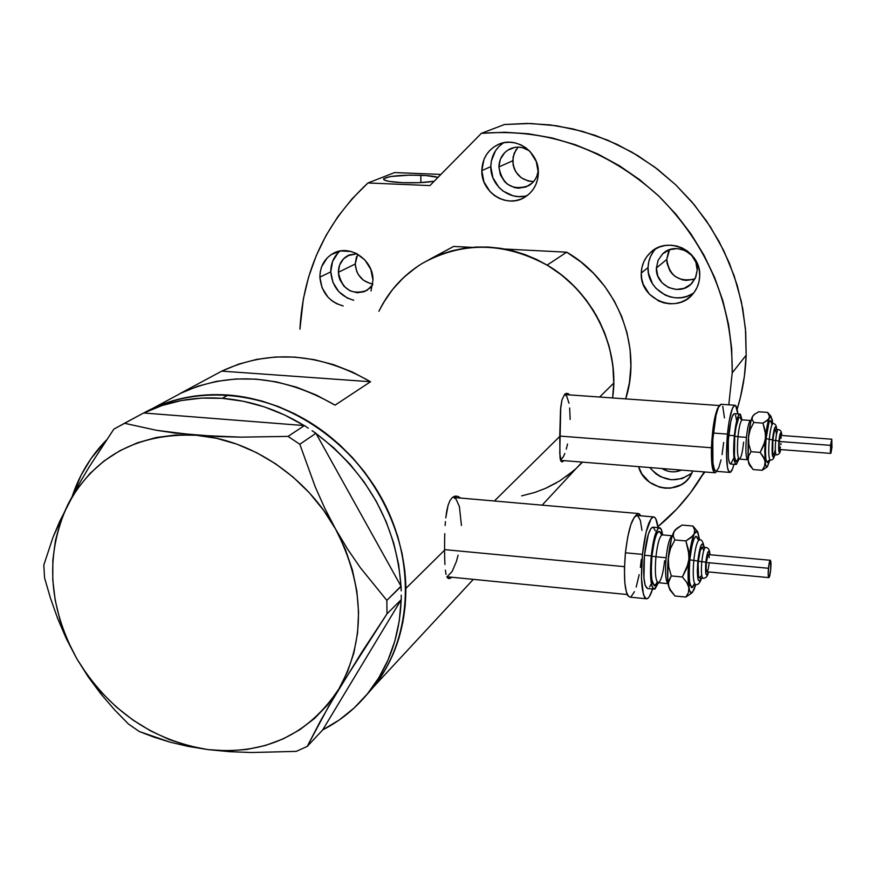 <?xml version="1.0" encoding="UTF-8"?>
<svg xmlns="http://www.w3.org/2000/svg" width="876" height="876" viewBox="0 0 876 876"><rect width="100%" height="100%" fill="white"/><g stroke="black" fill="none" stroke-linecap="round" stroke-linejoin="round"><path stroke-width="1.31" d="M624.489 566.663L444.57 549.624L624.489 566.663M711.422 447.756L559.731 436.073L711.422 447.756C712.56 425.747 715.112 411.819 719.097 405.982L717.389 408.72L715.024 416.56L711.739 441.154L711.914 464.543L714.312 472.536L715.396 472.701L716.699 471.354L714.98 472.788C712.319 471.814 711.137 463.47 711.422 447.756M456.407 497.688L454.655 496.188M460.645 498.05L457.732 496.298L460.645 498.05M454.863 496.134L457.732 496.298L454.863 496.134L452.224 497.601L454.863 496.134M449.957 500.634L452.224 497.601L449.957 500.634L448.118 505.178L449.957 500.634M446.738 510.982L448.118 505.178L445.764 517.869L446.738 510.982M445.402 521.614L445.128 525.545L445.402 521.614M444.767 533.692L444.592 542.036L444.767 533.692M444.57 550.183L444.592 542.036L444.57 550.183L405.862 588.42C405.818 626.285 395.218 658.938 374.074 686.368L364.077 697.8L377.698 681.517L386.217 668.103L393.302 653.66L398.876 638.319L402.85 622.223L405.194 605.535L405.862 588.42L444.57 550.183L444.68 557.771L444.57 550.183M566.663 394.693L565.622 393.598M561.823 461.849L563.969 460.656L562.458 461.772L561.308 461.597L559.764 453.538L560.76 407.099L561.954 399.905L564.692 394.233L566.925 393.335L570.046 394.934M444.92 564.505L444.68 557.771L444.92 564.505M446.048 574.393L445.358 570.101L446.048 574.393M448.457 578.543L447.056 577.24L448.457 578.543L450.297 578.291L448.457 578.543M451.786 577.24L450.297 578.291L451.786 577.24M561.987 461.86L560.509 460.13L560.016 457.425L559.731 436.456L494.371 500.995L559.731 436.456L560.509 409.935L561.954 399.905L564.692 394.233L566.531 393.346L568.557 393.806M429.787 259.23L440.683 254.434L452.104 250.777L463.919 248.302L476.029 247.065L488.293 247.065L500.612 248.313L512.832 250.799L524.855 254.522L536.55 259.427L547.785 265.472L558.45 272.6L568.436 280.747L577.645 289.825L585.956 299.734L593.315 310.389L599.622 321.656L604.823 333.428L608.875 345.582L611.722 357.999L613.353 370.548L613.758 383.097L612.62 397.956L613.758 383.097L612.872 365.741L609.652 348.495L604.133 331.675L596.414 315.623L586.646 300.654L575.028 287.065L561.768 275.13L547.139 265.089L566.684 252.189L504.915 249.047L566.684 252.189L580.81 261.869L593.61 273.389L604.834 286.496L614.251 300.95L621.686 316.455L626.986 332.716L630.074 349.393L630.884 366.179L629.428 382.735L625.694 398.887C642.82 346.381 616.879 280.889 566.684 252.189L547.139 265.089C592.811 291.544 620.164 347.553 612.62 397.956L613.758 383.097L599.644 397.036L613.758 383.097C614.547 337.512 589 291.007 549.274 266.381C505.507 241.929 463.152 240.933 422.232 263.413L453.626 246.441L447.472 249.748L453.626 246.441L471.748 247.361L453.626 246.441L430.401 258.924M143.752 412.99C192.873 385.44 260.588 389.623 314.977 425.561C369.3 461.553 405.238 526.421 405.862 588.42L404.832 571.043L402.095 553.61L397.693 536.276L391.638 519.238L384.006 502.682L374.862 486.76L364.306 471.682L352.448 457.579L339.417 444.603L325.346 432.908L310.389 422.604L294.697 413.8L278.459 406.584L261.836 401.022L245.006 397.156L228.143 395.032L211.423 394.649L195.019 395.996L179.087 399.04L163.79 403.759L149.27 410.067L163.79 403.759L179.087 399.04L195.019 395.996L211.423 394.649L228.143 395.032L222.329 398.339C250.777 400.595 278.064 409.672 304.158 425.561L143.861 413.001L304.158 425.561L284.536 414.95L264.136 406.803L243.287 401.252L222.329 398.339L228.143 395.032C197.199 392.974 169.068 398.963 143.752 412.99M180.106 393.521L221.737 371.128C269.633 349.075 319.236 352.612 370.548 381.728L335.081 405.139C281.448 374.545 229.786 370.668 180.106 393.521L221.737 371.128L370.548 381.728L335.081 405.139L316.159 394.966L296.471 387.181L276.345 381.881L256.099 379.133L236.038 378.969L216.503 381.356L197.757 386.239L180.106 393.521M419.495 265.132L409.913 272.053L401.131 279.926L393.236 288.675L386.283 298.19L380.326 308.407M521.636 495.871L534.929 492.411L545.912 488.206L556.38 482.884M566.257 476.5L575.423 469.098M221.737 371.128L238.754 364.098L256.799 359.357L275.59 357.003L294.84 357.09L314.276 359.653L333.57 364.657L352.437 372.048L370.548 381.728L221.737 371.128M560.914 461.105L561.647 460.458M719.371 405.544L564.462 394.539M565.469 394.945L566.849 396.576L568.995 403.245M569.674 407.997L570.156 419.462M567.538 444.012L566.268 449.169M564.834 453.516L563.279 456.889L560.476 460.042M447.537 577.919L449.016 576.966M638.308 513.522L453.286 497.426M454.053 497.634L456.122 499.232L459.407 506.591L461.433 525.49M458.104 555.176L456.352 561.615L452.115 571.546L447.45 576.364M635.067 516.336L638.308 513.533L640.827 515.811L639.141 513.741L637.531 513.708L635.067 516.336M401.164 599.786C399.828 635.177 389.207 665.749 369.3 691.503C356.444 707.797 340.906 720.598 322.686 729.905L401.274 599.6L401.23 595.132L401.274 599.6L322.686 729.905L339.187 720.017L354.2 707.928L367.482 693.781L378.815 677.761L387.991 660.088L394.857 641.013L399.281 620.81L401.164 599.786M401.175 590.873L401.011 586.175L386.842 600.378L360.375 567.736L347.662 549.219L335.596 529.104L324.821 508.332L315.294 487.023L299.811 444.252L315.94 433.281L312.031 430.674L316.061 433.51C367.843 473.106 396.149 524.001 401.011 586.175L315.94 433.281L299.811 444.252L288.04 436.39L240.988 437.146L218.091 436.576L175.32 433.105L156.629 430.313L124.491 423.283L143.642 412.979L113.814 429.152L89.166 466.963L78.041 485.731L59.743 521.308L53.031 537.196L43.8 565.075L44.567 577.908L50.49 598.22L57.663 618.511L66.335 638.713L76.683 658.544L88.279 676.973L100.97 694.033L114.471 709.713L128.356 723.937L139.24 731.504L170.305 742.202L188.296 746.418L208.083 749.615L229.37 751.663L251.292 752.517L296.252 751.378L307.224 746.407L328.883 705.936L361.58 652.543L387.017 613.813L401.274 599.6L387.017 613.813L386.842 600.378L360.375 567.736L347.662 549.219L335.596 529.104L324.821 508.332L315.294 487.023L299.811 444.252L288.04 436.39L240.988 437.146L196.027 435.23L156.629 430.313L124.491 423.283L113.814 429.152L89.166 466.963L78.041 485.731L68.043 504.171L53.031 537.196L43.8 565.075L44.567 577.908L50.49 598.22L57.663 618.511L66.335 638.713L76.683 658.544L88.279 676.973L100.97 694.033L114.471 709.713L128.356 723.937L139.24 731.504L153.924 737.132L170.305 742.202L188.296 746.418L208.083 749.615C151.953 740.483 108.153 710.129 76.683 658.544C47.884 605.415 45.005 553.96 68.043 504.171C94.75 456.002 137.412 433.018 196.027 435.23C250.733 439.194 306.731 476.544 335.596 529.104C364.953 586.559 366.015 639.885 338.782 689.105L387.017 613.813L386.842 600.378L401.131 586.394L401.175 590.873M308.308 428.189L304.399 425.583L288.04 436.39L304.399 425.583L308.308 428.189M364.077 697.8L374.074 686.368C410.57 639.885 416.078 567.517 385.593 505.813C355.108 444.143 291.358 399.664 228.143 395.032L245.006 397.156L261.836 401.022L278.459 406.584L294.697 413.8L310.389 422.604L325.346 432.908L339.417 444.603L352.448 457.579L364.306 471.682L374.862 486.76L384.006 502.682L391.638 519.238L397.693 536.276L402.095 553.61L404.832 571.043L405.862 588.42L405.194 605.535L402.85 622.223L398.876 638.319L393.302 653.66L386.217 668.103L377.698 681.517L364.077 697.811M322.576 730.08L307.224 746.407L320.441 720.97L338.782 689.105C308.199 735.095 264.64 755.265 208.083 749.615L229.37 751.663L251.292 752.517L296.252 751.378L307.224 746.407L322.576 730.08M316.061 433.51L401.011 586.175L398.635 564.527L393.674 542.934L386.185 521.746L376.275 501.313L364.098 481.964L349.842 464.028L333.745 447.789L316.061 433.51M76.683 658.544L88.169 676.206L101.539 692.511L116.585 707.228L133.064 720.116L150.738 730.956L169.331 739.585L188.548 745.837L208.083 749.615L227.64 750.841L246.901 749.451L265.537 745.443L283.233 738.873L299.691 729.807L314.615 718.375L327.733 704.742L338.782 689.105L347.553 671.739L353.871 652.916L357.572 632.965L358.58 612.225L356.85 591.081L352.393 569.926L345.264 549.132L335.596 529.104L323.54 510.215L309.337 492.816L293.252 477.245L275.579 463.787L256.657 452.695L236.838 444.143L216.503 438.296L196.027 435.23L175.78 434.989L156.125 437.529L137.422 442.796L119.968 450.658L104.069 460.951L89.976 473.467L77.909 487.965L68.043 504.171L60.521 521.789L55.44 540.536L52.856 560.082L52.779 580.098L55.199 600.279L60.061 620.285L67.266 639.798L76.683 658.544M72.292 496.09L81.107 475.164L91.093 458.509L106.543 439.927C90.984 455.827 79.563 474.551 72.292 496.09M143.861 413.001L162.071 405.522L181.409 400.518L201.6 398.098L222.329 398.339C193.935 396.39 167.787 401.274 143.861 413.001M416.308 267.257L403.628 277.517L392.579 289.485L383.349 302.921L378.892 311.287C388.714 291.139 403.157 275.184 422.232 263.413M582.518 462.134L576.463 468.156M572.805 471.376L559.654 480.935L545.277 488.48M653.233 251.784L650.474 256.646L648.722 261.979L648.054 267.563L641.276 273.06C641.571 265.023 644.572 258.245 650.288 252.726C667.512 235.02 701.567 251.04 699.694 276.17L699.289 270.399L697.767 264.782L695.194 259.537L691.646 254.883L687.288 250.985L682.273 247.996L676.798 246.046L671.082 245.192L665.355 245.488L659.825 246.89L654.722 249.364L650.222 252.792L646.51 257.062L643.718 261.99L641.955 267.388L641.276 273.06L641.714 278.776L643.247 284.328L649.324 294.117L658.588 300.939L663.997 302.91L669.647 303.786L675.352 303.556L680.86 302.209L685.985 299.8L690.518 296.427L694.285 292.201L697.143 287.284L698.971 281.875L699.694 276.17C699.431 282.937 697.154 288.883 692.872 293.986C676.688 314.747 639.469 299.493 641.276 273.06L648.054 267.563C646.597 290.449 675.823 306.644 693.836 292.792M691.492 473.379L682.207 478.581L671.421 479.785L660.767 476.829L656.004 473.916L649.685 467.532C662.847 481.756 676.984 483.519 692.095 472.843M692.839 471.003L690.77 475.394C679.743 496.068 644.309 489.958 638.593 466.645L641.889 473.949L649.51 482.216L659.617 487.198L665.136 488.184L670.688 488.118L681.057 484.822L685.481 481.723L689.149 477.792L692.839 471.003M339.998 251.051C333.855 256.339 330.789 263.282 330.778 271.867C332.179 286.78 339.833 296.241 353.751 300.249L347.334 298.059L338.782 291.642L332.968 282.455L330.778 271.867L319.882 277.155L330.778 271.867L332.551 261.475L338.037 252.846M372.979 280.156L371.008 290.974L372.979 280.156L370.789 269.315L364.843 259.898L356.072 253.35L351.035 251.489L340.644 250.941L331.15 254.62L327.208 257.883L321.667 266.622L320.277 271.768L319.882 277.155L322.116 287.886L328.007 297.205L332.07 300.884L336.68 303.709L343.184 305.943C329.091 301.859 321.328 292.266 319.882 277.155C320.036 266.282 324.558 258.321 333.449 253.284C349.885 243.955 373.439 259.898 372.979 280.156M503.196 143.007L498.97 146.478L495.498 150.749L491.348 161.031L490.812 166.637L481.822 170.612C482.282 158.666 487.603 150.037 497.787 144.715C515.515 135.561 539.233 151.964 538.335 172.857L536.243 161.469L530.122 151.636L525.83 147.792L520.924 144.879L515.603 142.996L510.062 142.23L504.532 142.602L499.221 144.102L494.338 146.653L490.056 150.157L486.552 154.494L483.957 159.476L481.822 170.612L483.946 181.879L490.023 191.592L494.261 195.403L499.112 198.304L504.379 200.199L509.865 200.998L515.362 200.681L520.662 199.246L525.556 196.761L529.87 193.3L533.429 189.008L536.09 184.037L537.744 178.584L538.335 172.857C537.908 183.61 533.364 191.745 524.713 197.275C506.996 208.773 481.001 192.545 481.822 170.612L490.812 166.637C490.221 185.613 510.193 201.37 527.407 195.447M420.819 175.266C428.802 175.616 434.54 176.317 438 177.357L425.835 175.55L409.99 175.123L390.718 176.503L383.808 178.551L384.4 180.062L389.229 181.409L402.697 182.679L419.352 182.668L434.167 181.255C425.67 182.624 415.18 183.095 402.697 182.679C390.149 182.022 383.765 180.784 383.535 178.956C387.597 176.087 400.025 174.861 420.819 175.266L420.874 182.591L420.819 175.266M367.964 182.964L394.649 172.561L440.88 174.434L394.649 172.561L367.964 182.964L429.908 185.581L481.384 133.327C547.39 128.137 606.488 149.029 658.675 195.983C708.279 245.893 732.785 304.87 732.205 372.902L728.81 404.821L732.205 372.902L746.166 355.163L732.205 372.902L731.701 348.79L728.58 324.657L722.875 300.796L714.63 277.517L703.954 255.113L690.945 233.881L675.801 214.083L658.675 195.983L639.819 179.81L619.452 165.772L597.859 154.023L575.313 144.715L552.088 137.948L528.502 133.776L504.828 132.243L481.384 133.327L429.908 185.581L367.964 182.964C325.719 222.307 303.041 271.056 299.931 329.201L303.348 298.99L308.626 277.024L316.192 255.792L326.003 235.534L337.983 216.492L352.01 198.896L367.964 182.964M704.304 471.934C691.941 493.177 676.48 511.431 657.898 526.695L676.732 509.087L690.233 493.111L704.304 471.934M702.147 475.569L704.961 471.978L702.147 475.569M737.143 409.278C742.476 391.846 745.487 373.8 746.166 355.163L745.443 328.566L741.446 302.001L734.197 275.907L723.795 250.722L710.403 226.851L694.23 204.721L675.549 184.672L654.668 167.053L631.924 152.15L607.725 140.193L582.452 131.356L556.545 125.772L530.418 123.483L504.488 124.512L481.384 133.327L504.488 124.512L527.155 123.439L550.019 124.885L572.794 128.881L595.198 135.375L616.945 144.321L637.761 155.61L657.383 169.112L675.549 184.672L692.029 202.093L706.614 221.146L719.108 241.59L729.38 263.172L737.285 285.609L742.749 308.615L745.717 331.894L746.166 355.163L744.359 376.384L740.461 397.135L737.143 409.278M518.088 147.135L514.124 153.388L512.723 160.768L498.893 166.955L500.371 174.839L504.609 181.639L507.576 184.299L514.65 187.639L518.493 188.198L526.049 186.96L532.488 182.788L534.973 179.777L536.824 176.306L538.269 170.656C537.371 177.335 534.152 182.361 528.622 185.734C512.208 190.979 502.298 184.716 498.893 166.955L512.723 160.768C514.102 173.798 521.078 180.719 533.67 181.518M357.715 254.215L355.207 264.026L338.377 272.294L338.804 276.104L339.921 279.805L344.038 286.321L350.115 290.865L357.222 292.748L364.296 291.686L370.263 287.821L372.672 284.788L366.913 290.438C351.528 295.398 342.012 289.343 338.377 272.294L355.207 264.026C356.368 275.184 362.226 281.831 372.782 283.977M681.44 470.094C674.848 472.876 668.344 472.35 661.949 468.518L667.753 471.124L671.618 471.803L675.505 471.748L681.44 470.094M669.625 249.649L666.756 259.438L656.398 268.001L658.062 260.391L662.475 254.04C674.421 241.349 698.533 252.463 697.208 270.136L695.829 276.969L692.226 282.86C680.783 297.063 655.117 286.342 656.398 268.001L666.756 259.438C669.384 275.995 678.79 282.466 694.964 278.864M338.377 272.294C338.497 264.771 341.618 259.23 347.739 255.693L356.992 253.81L349.491 254.894L343.545 258.814L339.647 264.924L338.377 272.294M498.893 166.955C499.221 158.742 502.868 152.752 509.832 149.008C516.468 146.073 522.939 146.642 529.246 150.716L522.545 147.683L518.68 147.146L514.814 147.409L507.686 150.223L504.685 152.676L500.404 159.169L498.893 166.955M516.008 149.752L513.106 156.881L513.073 164.688L514.157 168.477L515.92 172.003L521.198 177.729L528.119 180.993L531.885 181.529M356.466 256.81L355.207 264.026L356.707 271.385L358.437 274.757L363.518 280.276L370.099 283.474M668.454 251.872L666.756 259.438L667.052 263.347L669.833 270.695L672.231 273.838L675.177 276.477L682.273 279.827L686.138 280.419L693.814 279.313M503.514 142.799C495.345 148.416 491.118 156.366 490.812 166.637L492.903 177.751L498.882 187.333L503.065 191.088L513.04 195.808L518.45 196.596L523.881 196.268M655.664 248.806C650.835 254.084 648.295 260.336 648.054 267.563L648.481 273.202L652.521 283.78L655.971 288.324L665.103 295.048L670.436 296.986L676.02 297.851L681.637 297.61L687.08 296.285L692.128 293.909M697.208 270.136L695.434 277.9L690.814 284.295L684.068 288.357L676.228 289.474L668.487 287.503L662.004 282.729L657.767 275.885L656.398 268.001L658.117 260.26L662.683 253.843L669.406 249.726L677.268 248.554L685.065 250.503L691.602 255.299L695.872 262.198L697.208 270.136M701.052 576.003L699.398 577.974L698.544 576.364L698.128 564.352L698.38 561.297L701.807 561.615L698.38 561.297C697.581 571.349 697.986 576.923 699.595 578.018L702.99 578.335C701.413 577.251 701.008 571.678 701.807 561.615L705.793 562.217C707.348 551.103 708.706 548.606 709.845 554.716L709.242 551.628L708.071 551.716L705.793 562.217L705.892 573.933L706.943 575.138L708.356 571.908C706.012 577.799 705.158 574.568 705.793 562.217L701.807 561.615C701.019 571.557 701.402 577.131 702.946 578.335M693.803 560.421L689.795 559.819C692.511 539.255 695.292 532.477 698.139 539.496L697.416 537.251L695.763 536.331L693.847 539.309L691.952 545.781L689.795 559.819L693.803 560.421C692.664 574.787 693.245 582.836 695.533 584.555C693.245 582.836 692.664 574.787 693.803 560.421L697.811 561.012L693.803 560.421C695.27 547.642 697.143 540.81 699.42 539.923C697.143 540.81 695.27 547.642 693.803 560.421M701.369 578.182C697.964 584.631 696.781 578.916 697.811 561.012L697.296 571.82L698.008 579.441L699.694 581.303L701.369 578.182M709.078 563.87L708.093 569.718L706.877 571.754L706.155 568.776L706.341 562.491L768.449 568.272C768.975 563.388 769.588 560.728 770.3 560.279C771.011 560.881 771.143 564.002 770.705 569.608C770.19 574.492 769.577 577.153 768.854 577.612C768.142 577.021 768.011 573.9 768.449 568.272L706.341 562.491C705.903 568.075 706.122 571.174 706.987 571.787L768.81 577.612M662.398 534.875C659.705 535.794 657.558 543.098 655.927 556.786L651.886 556.183C654.876 534.426 658.073 527.242 661.468 534.634L660.613 532.312L658.675 531.294L656.463 534.437L654.295 541.291L651.886 556.183L655.927 556.786C654.7 572.356 655.478 580.996 658.248 582.693L668.092 583.646C665.596 581.281 664.939 572.652 666.143 557.727C667.348 546.854 669.045 539.78 671.246 536.528M668.092 583.624C665.596 581.281 664.939 572.652 666.143 557.727L655.927 556.786L666.143 557.727C667.687 544.489 669.735 537.174 672.308 535.784L662.3 534.875C659.65 536.013 657.526 543.317 655.927 556.786C654.711 572.181 655.456 580.821 658.183 582.693C660.887 581.609 663.044 574.284 664.621 560.717M659.486 527.746C660.898 527.845 661.949 530.232 662.65 534.908L661.073 529.049L658.894 527.899L657.657 529.082L653.956 539.123L651.251 555.888C653.299 538.576 656.047 529.192 659.486 527.746L652.773 527.155C649.28 528.589 646.51 537.963 644.44 555.253L651.251 555.888L650.485 573.561L651.919 585.978L652.817 588.135L653.879 589.132L655.04 588.946L658.434 582.704L654.273 589.198C650.682 587.04 649.674 575.937 651.251 555.888L644.44 555.253C642.864 575.28 643.904 586.383 647.561 588.552L645.163 585.321L643.948 577.897L644.44 555.253L648.371 534.196L650.923 528.48L652.981 527.166M653.573 516.928C655.62 517.092 657.099 520.662 658.029 527.615L655.752 518.723L654.372 517.147L652.817 517.114L651.142 518.647L646.138 531.973L642.458 554.388C645.229 531.294 648.93 518.811 653.573 516.928L636.841 515.471C632.034 517.333 628.223 529.772 625.42 552.8L642.458 554.388L641.462 578.029L643.455 594.574L644.681 597.421L646.116 598.713L647.703 598.439L649.368 596.6L652.598 589.044C650.572 595.395 648.579 598.647 646.619 598.801C641.747 595.943 640.367 581.138 642.458 554.388L625.42 552.8C623.329 579.496 624.818 594.267 629.877 597.136L646.313 598.768M675.363 529.662L672.932 533.944L671.355 539.123L667.961 561.56L667.742 580.186L668.399 585.573L670.052 590.238M653.343 527.297L655.27 530.736M650.857 584.5L649.587 586.953M637.126 515.493L634.333 517.179L630.819 524.713L627.676 537.24L625.42 552.8L624.424 568.94L624.84 583.044L626.581 592.91L627.873 595.757L629.888 597.136M631.005 596.786L634.476 591.683M636.173 587.084L639.184 574.678M640.378 567.352L641.32 559.622M641.955 530.308L640.334 520.333L637.673 515.679M657.208 582.781L655.259 585.562L654.219 585.715L651.864 580.022L651.207 571.864L651.886 556.183C650.43 580.416 652.204 589.285 657.208 582.781M696.091 529.827L692.894 526.027L694.624 529.892L694.186 533.845L697.274 531.272L699.65 539.955L697.778 531.831L695.719 531.469L694.186 533.845L691.164 544.16L688.098 564.067L682.338 576.988L671.29 575.926L668.727 566.849L668.322 557.475C667.216 569.29 667.249 578.653 668.399 585.573L668.76 580.536L671.29 575.926L668.727 566.849L668.322 557.475L670.578 548.343L674.881 539.945L673.217 536.002L673.753 532.028C671.388 537.262 669.582 545.737 668.322 557.475L670.578 548.343L674.881 539.945L685.908 540.941L689.029 554.661L688.076 575.335L689.313 589.603L690.419 592.22L692.511 592.231L695.763 584.577L694.044 589.668L692.106 592.581C690.715 593.457 689.642 591.782 688.875 587.555L688.448 592.57L685.875 597.071L691.295 593.271L685.875 597.071L674.969 596.008L670.698 590.873L668.399 585.573L671.06 591.409M675.943 529.181L673.753 532.028L676.907 528.337L682.032 525.063L692.894 526.027L694.624 529.892L694.186 533.845L692.949 535.751L685.908 540.941L688.492 549.997L688.919 559.392C690.157 547.62 691.909 539.101 694.186 533.845L691.076 537.579L685.908 540.941L674.881 539.945L673.217 536.002L673.753 532.028L675.024 530.133L682.032 525.063L692.894 526.027M694.175 584.774L692.467 587.457L691.58 587.61L689.598 582.255L689.105 574.579L689.795 559.819C688.394 583.788 689.992 591.749 694.602 583.69M688.875 587.555C687.813 580.624 687.824 571.24 688.919 559.392L686.653 568.546L682.338 576.988L686.631 582.222L688.875 587.555L688.448 592.57L685.875 597.071L674.969 596.008L669.242 588.245L668.257 583.011L671.29 575.926L682.338 576.988L686.631 582.222L688.875 587.555M704.063 547.27L702.76 543.744L700.745 545.978L697.811 561.012C699.99 544.938 702.07 540.35 704.063 547.27M709.932 554.727C709.823 550.051 708.377 547.61 705.596 547.401C704.085 548.037 702.815 552.778 701.807 561.615C702.793 552.909 704.052 548.168 705.596 547.401L702.191 547.095C700.636 547.861 699.366 552.592 698.38 561.297L700.198 550.719L702.278 547.106M702.421 547.161L703.548 550.489M770.3 560.279L708.432 554.585C707.589 555.023 706.888 557.651 706.341 562.491L707.972 555.001L708.804 554.924L709.275 557.629M770.705 569.608L770.398 560.301L768.854 564.998L768.208 574.601L768.559 577.306L769.259 577.174L770.705 569.608M775.15 450.395L774.001 454.261L773.289 454.567L772.752 452.98L772.84 440.267L775.676 440.475L772.84 440.267C772.183 448.851 772.402 453.659 773.508 454.688L776.333 454.896C775.227 453.877 775.019 449.07 775.676 440.475L778.873 441.088C779.979 432.437 780.888 430.565 781.578 435.471L781.031 432.689L780.188 433.554L778.709 443.026L778.961 451.775L779.728 451.972L780.505 449.552C778.841 454.436 778.304 451.611 778.873 441.088L775.676 440.475C775.019 448.895 775.227 453.702 776.278 454.896M771.614 422.944L770.256 420.524L768.964 422.528L766.062 438.657C764.836 457.951 765.733 465.222 768.734 460.469L767.431 462.637L765.942 459.867L765.427 450.866L766.062 438.657L772.479 439.872C774.023 427.368 775.424 423.896 776.662 429.448L775.928 426.7L774.581 428.046L772.238 442.928L772.369 455.421L773.431 457.458L774.723 454.775C772.325 460.097 771.581 455.126 772.479 439.872L769.281 439.27C770.343 429.284 771.614 424.039 773.092 423.524C771.603 424.094 770.343 429.35 769.281 439.27L766.062 438.657C768.252 421.268 770.201 416.702 771.909 424.948M769.281 439.27C768.329 451.436 768.635 458.367 770.19 460.086C768.635 458.367 768.329 451.436 769.281 439.27M780.472 447.11L779.64 449.476L779.158 448.534L779.224 441.471L830.525 445.347L831.773 439.215L831.959 447.264L830.7 453.396L830.525 445.347L779.224 441.471C778.863 446.245 778.972 448.917 779.574 449.487L830.678 453.396M742.366 419.878C740.625 420.414 739.169 426.032 737.986 436.73L734.756 436.117C736.836 419.396 738.961 413.844 741.129 419.451L740.187 417.118L738.786 417.524L735.84 427.795L734.756 436.117L737.986 436.73C736.957 450.045 737.417 457.502 739.344 459.09L747.721 459.736C745.837 458.159 745.421 450.702 746.44 437.365C747.622 426.656 749.057 421.027 750.754 420.491M747.633 459.736C745.826 457.885 745.432 450.428 746.44 437.365L737.986 436.73L746.44 437.365C747.578 426.919 748.991 421.29 750.655 420.48L751.104 420.469M739.881 414.063L741.972 419.823L740.45 414.348L739.705 414.085L738.019 416.45L736.333 422.331L734.34 435.722C735.818 422.309 737.669 415.093 739.881 414.063L734.307 413.658C732.062 414.687 730.19 421.904 728.712 435.295L734.34 435.722L733.617 450.341L734.395 461.115L735.621 464.258L736.387 464.4L738.961 459.079L736.114 464.466C733.617 462.44 733.026 452.859 734.34 435.722L728.712 435.295C727.387 452.421 728 461.991 730.54 464.028L729.358 462.714L728.361 457.787L728.306 440.289L730.704 421.925L732.424 416.045L734.395 413.669M734.887 405.26C736.256 405.391 737.242 408.271 737.844 413.91L735.698 405.665L734.668 405.281L732.402 408.38L729.073 421.564L727.43 434.102C729.412 416.22 731.909 406.606 734.887 405.26L720.992 404.274C717.882 405.61 715.331 415.202 713.327 433.04L727.43 434.102L726.467 453.648L727.551 468.003L728.317 470.708L730.277 472.328L732.544 468.868L733.978 464.291C732.577 469.591 731.219 472.295 729.883 472.416C726.489 469.733 725.678 456.965 727.43 434.102L713.327 433.04C711.575 455.859 712.462 468.616 715.999 471.299L729.741 472.405M753.743 414.939L752.342 416.812L750.688 422.166L748.192 440.113L747.951 458.181L748.772 463.678L750.086 465.572M735.555 415.158L736.519 420.206M733.387 458.805L730.825 463.962M721.123 404.285L718.408 407.384L716.053 415.191L712.779 439.708L712.944 463.054L714.367 469.591L715.999 471.299M716.404 471.211L718.747 467.773L721.047 459.856M722.065 454.589L723.664 442.402M724.463 417.896L722.755 406.322M738.063 459.342L736.574 461.619L735.895 461.477L734.427 456.1L734.756 436.117C733.486 456.604 734.592 464.346 738.063 459.342M740.888 419.243L742.268 419.867C740.559 420.677 739.136 426.305 737.986 436.73C736.968 449.782 737.395 457.228 739.256 459.079C741.008 458.444 742.465 452.815 743.625 442.172M753.437 415.213L752.342 416.812L754.378 414.392L758.671 411.775L767.683 412.421L769.358 415.191L769.259 418.027L771.055 416.407L772.676 423.469L772.293 419.9L770.77 416.286L768.723 419.451L764.847 441.865L760.149 452.41L751.017 451.709L748.849 444.384L748.476 436.785L748.159 460.371L748.695 455.87L751.017 451.709L748.849 444.384L748.476 436.785L750.294 429.35L753.82 422.473L752.177 419.659L752.342 416.812C750.732 420.611 749.44 427.28 748.476 436.785L750.294 429.35L753.82 422.473L762.941 423.141L765.58 434.233L764.748 451.217L765.361 463.546L766.04 466.065L767.398 466.667L769.862 460.086L767.277 466.766C766.292 467.357 765.569 465.671 765.109 461.707L764.518 466.196L762.175 470.281L766.719 467.247L762.175 470.281L753.141 469.558L749.812 465.057L748.159 460.371L749.681 465.419L751.619 467.729M765.504 438.066C766.467 428.528 767.715 421.849 769.259 418.027L766.949 420.71L762.941 423.141L765.12 430.455L765.504 438.066L763.675 445.523L760.149 452.41L763.478 456.987L765.109 461.707L765.504 438.066M752.342 416.812L754.685 414.151L758.671 411.775L767.683 412.421L769.588 416.604L768.372 419.396L762.941 423.141L753.82 422.473L752.177 419.659L752.342 416.812M753.141 469.558L762.175 470.281L764.518 466.196L765.109 461.707L764.551 459.331L760.149 452.41L751.017 451.709L748.695 455.87L748.159 460.371L748.728 462.736L753.141 469.558M781.633 435.481C781.852 431.89 780.724 429.919 778.227 429.569L778.271 429.569C777.286 429.941 776.421 433.576 775.676 440.475C776.399 433.74 777.242 430.105 778.227 429.569L775.413 429.36C774.417 429.897 773.563 433.532 772.84 440.267L774.165 431.879L775.457 429.36M775.654 429.492L776.443 434.419M831.773 439.215L780.636 435.405L779.224 441.471L780.658 435.405M780.768 435.471L781.195 438.208M780.987 443.409L780.845 444.745M831.959 447.264L831.729 439.226L830.306 451.633L830.919 453.166L831.959 447.264M446.804 576.747L627.205 594.53M560.585 460.371L714.827 472.777M369.3 691.503L473.314 579.365M542.145 505.156L582.08 462.101M152.621 408.435L180.325 393.532M348.944 255.124L347.739 255.693M511.496 148.296L509.832 149.008M500.108 143.763L497.787 144.715M335.147 252.496L333.449 253.284M654.098 249.759L650.288 252.726M702.99 578.335C706.111 578.226 707.928 576.09 708.432 571.918M697.843 539.266L697.395 538.466L699.344 539.923C701.347 538.948 702.957 541.401 704.184 547.281M695.588 584.566C698.052 585.168 700.023 583.044 701.49 578.193M661.095 534.404L662.3 534.875M647.561 588.552L654.054 589.176M658.095 582.682L656.387 583.372L657.274 582.069M692.106 592.581L690.222 594.191M697.274 531.272L693.485 526.651M695.456 584.555L693.431 585.442L694.504 583.493M776.333 454.896C779.027 454.611 780.439 452.837 780.549 449.563M771.428 422.747L773.004 423.524C775.238 423.502 776.486 425.473 776.727 429.448M768.493 460.656L770.267 460.086C772.533 460.349 774.045 458.586 774.789 454.786M730.54 464.028L736.015 464.455M742.268 419.867L750.655 420.48M739.267 459.079L737.515 459.878L738.424 458.006M767.277 466.766L766.062 467.817M771.055 416.407L768.219 413.089"/></g></svg>
